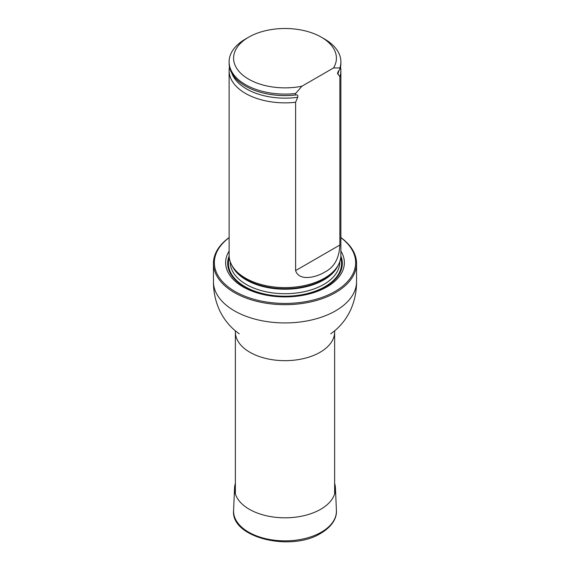 <?xml version="1.0" encoding="UTF-8"?>
<svg xmlns="http://www.w3.org/2000/svg" width="570" height="570" viewBox="0 0 570 570"><rect width="100%" height="100%" fill="white"/><g stroke="black" fill="none" stroke-linecap="round" stroke-linejoin="round"><path stroke-width="0.85" d="M229.119 237.683A70.651 40.791 0 0 0 237.198 292.681A70.651 40.791 0 0 0 332.802 292.681A70.651 40.791 0 0 0 340.881 237.683M229.119 251.078A59.358 34.271 0 0 0 285 296.913A59.358 34.271 0 0 0 340.881 251.078M340.881 237.576A71.549 41.304 180 0 1 356.549 263.368A71.549 41.304 180 0 1 285 304.679A71.549 41.304 180 0 1 213.451 263.368A71.549 41.304 180 0 1 229.119 237.576M229.475 66.947A55.881 32.262 0 0 0 229.119 70.594L229.119 255.339A55.881 32.262 0 0 0 232.246 265.976A55.881 32.262 0 0 0 245.485 278.153A55.881 32.262 0 0 0 337.754 265.976A55.881 32.262 0 0 0 340.881 255.339L340.881 70.594A55.881 32.262 0 0 0 340.525 66.947M301.929 86.205A51.407 29.683 180 0 1 241.459 73.957A51.407 29.683 180 0 1 248.648 37.193A51.407 29.683 180 0 1 321.352 37.193A51.407 29.683 180 0 1 333.543 67.958L301.929 86.205L295.609 93.509A55.881 32.262 180 0 1 229.119 61.831A55.881 32.262 180 0 1 245.485 39.017L248.648 37.193M321.352 37.193L324.515 39.017A55.881 32.262 180 0 1 340.881 61.831A55.881 32.262 180 0 1 339.863 67.958L339.863 69.419L338.245 71.392L337.518 73.395L339.863 76.722L339.863 245.036C339.221 258.417 334.106 267.472 324.522 272.218C317.034 276.977 299.115 281.943 295.609 270.586L295.609 102.272L297.69 97.292C298.131 95.511 297.633 94.727 296.201 94.934L295.609 94.969A55.881 32.262 180 0 1 257.768 91.464A55.881 32.262 180 0 1 229.119 63.291L229.119 61.831M333.543 67.958L339.863 67.958M340.881 61.831L340.881 63.291A55.881 32.262 180 0 1 339.863 69.419M295.609 94.969L295.609 93.509M339.863 76.722A55.881 32.262 0 0 0 340.881 70.594M229.119 70.594A55.881 32.262 0 0 0 245.485 93.409A55.881 32.262 0 0 0 295.609 102.272M334.633 483.431A50.459 29.134 180 0 1 335.445 487.956A50.459 29.134 180 0 1 320.682 509.281A50.459 29.134 180 0 1 265.114 515.451A50.459 29.134 180 0 1 234.555 487.956A50.459 29.134 180 0 1 235.367 483.431M334.633 493.926L334.633 332.011A49.633 28.657 180 0 1 285 360.668A49.633 28.657 180 0 1 235.367 332.011L235.367 493.926M356.549 263.368L356.549 281.63A71.549 41.304 180 0 1 285 322.934A71.549 41.304 180 0 1 213.451 281.63C213.401 291.755 215.46 301.366 219.628 310.472C224.181 319.941 230.622 327.65 238.958 333.607L239.272 333.828M229.133 256.008A57.321 33.096 0 0 0 285 296.514A57.321 33.096 0 0 0 340.867 256.008M232.246 265.976L233.13 267.437A54.948 31.721 0 0 0 246.147 279.407A54.948 31.721 0 0 0 336.87 267.437L337.754 265.976M231.954 265.485A54.777 31.628 0 0 0 285 289.218A54.777 31.628 0 0 0 338.046 265.485M230.223 261.716L230.223 262.093A54.777 31.628 0 0 0 285 293.721A54.777 31.628 0 0 0 339.777 262.093L339.777 261.716M229.297 257.882A56.565 32.661 0 0 0 285 296.215A56.565 32.661 0 0 0 340.703 257.882A56.565 32.661 0 0 1 285 296.215A56.565 32.661 0 0 1 229.29 257.882M257.875 91.499A55.418 31.998 0 0 0 257.989 91.535A55.418 31.998 0 0 0 296.201 94.934M337.782 74.143A54.285 31.343 0 0 0 338.915 70.473M231.905 73.352A54.285 31.343 0 0 0 297.69 97.292M295.609 270.586L339.863 245.036M335.445 487.956L336.407 510.435A51.421 29.69 180 0 1 321.359 532.159A51.421 29.69 180 0 1 264.737 538.458A51.421 29.69 180 0 1 233.593 510.435L234.555 487.956M213.451 263.368L213.451 281.63M356.549 281.63C356.599 291.755 354.54 301.366 350.372 310.472C345.819 319.941 339.378 327.65 331.042 333.607L330.728 333.828M334.633 332.011L334.754 330.714M235.367 332.011L235.246 330.714M336.407 510.435C336.97 516.677 333.436 525.768 320.896 533.249C291.106 552.159 230.579 537.702 233.593 510.435"/></g></svg>
